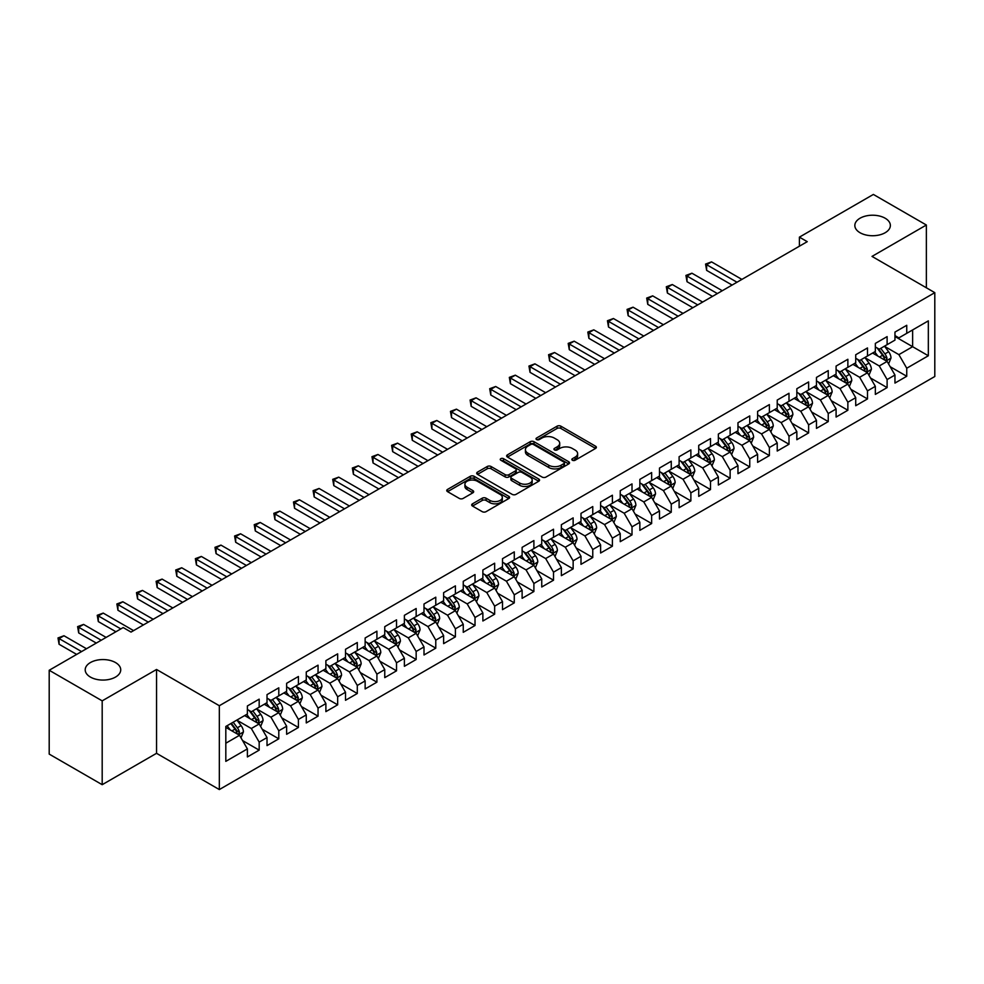 <?xml version="1.0" encoding="UTF-8"?>
<svg xmlns="http://www.w3.org/2000/svg" width="984" height="984" viewBox="0 0 984 984"><rect width="100%" height="100%" fill="white"/><g stroke="black" fill="none" stroke-linecap="round" stroke-linejoin="round"><path stroke-width="1.48" d="M572.417 460.254A1.907 1.107 0 0 0 575.111 460.254L595.578 448.433A2.718 1.574 0 0 0 596.378 447.326A2.718 1.574 0 0 0 595.578 446.219L560.905 426.195A2.718 1.574 0 0 0 557.055 426.195L536.587 438.015A1.907 1.107 0 0 0 536.022 438.79A1.907 1.107 0 0 0 536.587 439.565A1.907 1.107 0 0 0 539.281 439.565L541.926 438.04A8.721 5.031 0 0 1 554.263 438.04L557.153 439.713A8.721 5.031 0 0 1 559.699 443.267A8.721 5.031 0 0 1 557.153 446.822L554.496 448.36A1.907 1.107 0 0 0 553.943 449.134A1.907 1.107 0 0 0 554.496 449.909A1.907 1.107 0 0 0 557.19 449.909L559.847 448.384A8.721 5.031 0 0 1 572.171 448.384L575.062 450.045A8.721 5.031 0 0 1 577.62 453.612A8.721 5.031 0 0 1 575.062 457.166L572.417 458.692A1.907 1.107 0 0 0 571.852 459.479A1.907 1.107 0 0 0 572.417 460.254L572.417 458.692M115.522 662.564A17.761 10.258 0 0 0 96.174 660.338A17.761 10.258 0 0 0 85.202 669.809A17.761 10.258 0 0 0 90.405 677.066A17.761 10.258 0 0 0 109.765 679.292A17.761 10.258 0 0 0 120.725 669.809A17.761 10.258 0 0 0 115.522 662.564M885.157 218.227A17.761 10.258 0 0 0 865.797 216A17.761 10.258 0 0 0 854.838 225.471A17.761 10.258 0 0 0 860.041 232.728A17.761 10.258 0 0 0 879.389 234.955A17.761 10.258 0 0 0 890.36 225.471A17.761 10.258 0 0 0 885.157 218.227M472.492 503.82A2.718 1.574 0 0 0 471.693 504.927A2.718 1.574 0 0 0 472.492 506.047L482.221 511.655A2.718 1.574 0 0 0 486.071 511.655L508.802 498.531A2.718 1.574 0 0 0 509.601 497.424A2.718 1.574 0 0 0 508.802 496.317L474.128 476.293A2.718 1.574 0 0 0 470.278 476.293L447.548 489.417A2.718 1.574 0 0 0 446.748 490.524A2.718 1.574 0 0 0 447.548 491.643L459.294 498.421A2.718 1.574 0 0 0 463.156 498.421L472.873 492.812A2.718 1.574 0 0 0 473.673 491.692A2.718 1.574 0 0 0 472.873 490.586L467.056 487.215A7.282 4.207 0 0 1 464.915 484.251A7.282 4.207 0 0 1 469.417 480.364A7.282 4.207 0 0 1 477.351 481.274L500.179 494.448A7.282 4.207 0 0 1 502.32 497.424A7.282 4.207 0 0 1 497.818 501.311A7.282 4.207 0 0 1 489.872 500.401L486.071 498.199A2.718 1.574 0 0 0 482.221 498.199L472.492 503.82L472.492 506.047M102.188 700.854L102.188 784.691L156.542 753.314L156.542 669.477L102.188 700.854L49.2 670.264L123.184 627.558L131.032 632.085L807.249 241.67L799.402 237.144L799.402 246.209M156.542 669.477L219.334 705.725L934.8 292.654L934.8 376.503L219.334 789.562L219.334 705.725M926.362 287.783L926.362 225.016L872.009 256.406L934.8 292.654M926.362 225.016L873.374 194.438L799.402 237.144M542.122 477.068A2.718 1.574 0 0 0 545.972 477.068L568.703 463.956A2.718 1.574 0 0 0 569.502 462.837A2.718 1.574 0 0 0 568.703 461.73L534.029 441.705A2.718 1.574 0 0 0 530.179 441.705L507.449 454.829A2.718 1.574 0 0 0 506.649 455.949A2.718 1.574 0 0 0 507.449 457.056L542.122 477.068M501.569 460.66A1.907 1.107 0 0 1 503.501 460.93L538.715 481.262L516.022 494.362A2.718 1.574 0 0 1 512.172 494.362L477.498 474.349L477.498 472.123A2.718 1.574 0 0 0 476.699 473.243A2.718 1.574 0 0 0 477.498 474.349M477.498 472.123L487.228 466.514A2.718 1.574 0 0 1 491.077 466.514L505.136 474.632A2.718 1.574 0 0 0 508.999 474.632L515.444 470.906A2.718 1.574 0 0 0 516.243 469.786A2.718 1.574 0 0 0 515.444 468.679L500.807 460.229A1.907 1.107 0 0 1 500.253 459.442A1.907 1.107 0 0 1 501.422 458.433A1.907 1.107 0 0 1 503.501 458.667L538.752 479.023A2.718 1.574 0 0 1 539.552 480.131A2.718 1.574 0 0 1 538.752 481.238L538.752 479.023M894.96 336.503L912.623 346.7L912.623 329.935L928.33 320.87L906.744 333.33L906.744 325.286L894.96 332.088L894.96 340.132L887.113 344.658L887.113 336.614L875.342 343.416L875.342 351.46L867.494 355.987L867.494 347.942L855.723 354.744L855.723 362.788L847.864 367.315L847.864 359.271L836.092 366.073L836.092 374.117L828.245 378.643L828.245 370.599L816.474 377.401L816.474 385.445L808.627 389.984L808.627 381.94L796.843 388.729L796.843 396.773L788.996 401.312L788.996 393.268L777.225 400.058L777.225 408.102L769.377 412.64L769.377 404.596L757.606 411.386L757.606 419.43L749.746 423.969L749.746 415.924L737.975 422.726L737.975 430.758L730.128 435.297L730.128 427.253L718.357 434.055L718.357 442.099L710.51 446.625L710.51 438.581L698.726 445.383L698.726 453.427L690.879 457.954L690.879 449.909L679.108 456.711L679.108 464.756L671.26 469.282L671.26 461.238L659.489 468.04L659.489 476.084L651.642 480.61L651.642 472.566L639.858 479.368L639.858 487.412L632.011 491.938L632.011 483.894L620.24 490.696L620.24 498.74L612.392 503.267L612.392 495.223L600.609 502.024L600.609 510.069L592.762 514.607L592.762 506.563L580.99 513.353L580.99 521.397L573.143 525.936L573.143 517.891L561.372 524.681L561.372 532.725L553.525 537.264L553.525 529.22L541.741 536.009L541.741 544.054L533.894 548.592L533.894 540.548L522.123 547.338L522.123 555.382L514.275 559.921L514.275 551.876L502.504 558.678L502.504 566.722L494.644 571.249L494.644 563.205L482.873 570.007L482.873 578.051L475.026 582.577L475.026 574.533L463.255 581.335L463.255 589.379L455.407 593.906L455.407 585.861L443.624 592.663L443.624 600.707L435.777 605.234L435.777 597.19L424.006 603.991L424.006 612.036L416.158 616.562L416.158 608.518L404.387 615.32L404.387 623.364L396.527 627.89L396.527 619.846L384.756 626.648L384.756 634.692L376.909 639.231L376.909 631.187L365.138 637.976L365.138 646.021L357.29 650.559L357.29 642.515L345.507 649.305L345.507 657.349L337.66 661.888L337.66 653.843L325.888 660.633L325.888 668.677L318.041 673.216L318.041 665.172L306.27 671.961L306.27 680.005L298.41 684.544L298.41 676.5L286.639 683.302L286.639 691.346L278.792 695.872L278.792 687.828L267.021 694.63L267.021 702.674L259.173 707.201L259.173 699.157L247.39 705.959L247.39 714.003L225.816 726.463L225.816 761.358L247.39 748.898L239.542 735.294L225.816 727.373M928.33 320.87L928.33 355.765L906.744 368.225L898.884 354.634L884.665 346.417M890.151 366.7L906.744 376.269L906.744 368.225M906.744 376.269L894.96 383.071L894.96 375.027L887.113 379.553L879.265 365.962L865.034 357.746M870.533 378.028L887.113 387.598L887.113 379.553M887.113 387.598L875.342 394.399L875.342 386.355L867.494 390.882L859.647 377.29L845.416 369.074M850.914 389.356L867.494 398.926L867.494 390.882M867.494 398.926L855.723 405.728L855.723 397.684L847.864 402.21L840.016 388.618L825.797 380.402M831.283 400.685L847.864 410.254L847.864 402.21M847.864 410.254L836.092 417.056L836.092 409.012L828.245 413.538L820.398 399.947L806.167 391.73M811.665 412.013L828.245 421.582L828.245 413.538M828.245 421.582L816.474 428.384L816.474 420.34L808.627 424.879L800.767 411.275L786.548 403.059M792.046 423.341L808.627 432.923L808.627 424.879M808.627 432.923L796.843 439.713L796.843 431.668L788.996 436.207L781.148 422.603L766.917 414.399M772.415 434.67L788.996 444.251L788.996 436.207M788.996 444.251L777.225 451.041L777.225 442.997L769.377 447.536L761.53 433.932L747.299 425.728M752.797 445.998L769.377 455.58L769.377 447.536M769.377 455.58L757.606 462.369L757.606 454.325L749.746 458.864L741.899 445.272L727.68 437.056M733.166 457.339L749.746 466.908L749.746 458.864M749.746 466.908L737.975 473.698L737.975 465.653L730.128 470.192L722.281 456.601L708.049 448.384M713.548 468.667L730.128 478.236L730.128 470.192M730.128 478.236L718.357 485.038L718.357 476.994L710.51 481.52L702.662 467.929L688.431 459.712M693.929 479.995L710.51 489.565L710.51 481.52M710.51 489.565L698.726 496.367L698.726 488.322L690.879 492.849L683.031 479.257L668.8 471.041M674.298 491.323L690.879 500.893L690.879 492.849M690.879 500.893L679.108 507.695L679.108 499.651L671.26 504.177L663.413 490.586L649.182 482.369M654.68 502.652L671.26 512.221L671.26 504.177M671.26 512.221L659.489 519.023L659.489 510.979L651.642 515.505L643.782 501.914L629.563 493.697M635.049 513.98L651.642 523.549L651.642 515.505M651.642 523.549L639.858 530.351L639.858 522.307L632.011 526.834L624.163 513.242L609.932 505.026M615.431 525.308L632.011 534.878L632.011 526.834M632.011 534.878L620.24 541.68L620.24 533.635L612.392 538.162L604.545 524.57L590.314 516.354M595.812 536.637L612.392 546.206L612.392 538.162M612.392 546.206L600.609 553.008L600.609 544.964L592.762 549.502L584.914 535.899L570.683 527.682M576.181 547.965L592.762 557.547L592.762 549.502M592.762 557.547L580.99 564.336L580.99 556.292L573.143 560.831L565.296 547.227L551.065 539.023M556.563 559.293L573.143 568.875L573.143 560.831M573.143 568.875L561.372 575.665L561.372 567.62L553.525 572.159L545.665 558.555L531.446 550.351M536.932 570.622L553.525 580.203L553.525 572.159M553.525 580.203L541.741 586.993L541.741 578.949L533.894 583.487L526.046 569.896L511.815 561.679M517.313 581.95L533.894 591.532L533.894 583.487M533.894 591.532L522.123 598.321L522.123 590.277L514.275 594.816L506.428 581.224L492.197 573.008M497.695 593.291L514.275 602.86L514.275 594.816M514.275 602.86L502.504 609.662L502.504 601.618L494.644 606.144L486.797 592.553L472.578 584.336M478.064 604.619L494.644 614.188L494.644 606.144M494.644 614.188L482.873 620.99L482.873 612.946L475.026 617.472L467.179 603.881L452.947 595.664M458.446 615.947L475.026 625.516L475.026 617.472M475.026 625.516L463.255 632.318L463.255 624.274L455.407 628.801L447.548 615.209L433.329 606.993M438.827 627.275L455.407 636.845L455.407 628.801M455.407 636.845L443.624 643.647L443.624 635.602L435.777 640.129L427.929 626.537L413.698 618.321M419.196 638.604L435.777 648.173L435.777 640.129M435.777 648.173L424.006 654.975L424.006 646.931L416.158 651.457L408.311 637.866L394.08 629.649M399.578 649.932L416.158 659.501L416.158 651.457M416.158 659.501L404.387 666.303L404.387 658.259L396.527 662.786L388.68 649.194L374.461 640.978M379.947 661.26L396.527 670.83L396.527 662.786M396.527 670.83L384.756 677.632L384.756 669.587L376.909 674.126L369.062 660.522L354.83 652.306M360.328 672.589L376.909 682.17L376.909 674.126M376.909 682.17L365.138 688.96L365.138 680.916L357.29 685.454L349.431 671.851L335.212 663.646M340.71 683.917L357.29 693.499L357.29 685.454M357.29 693.499L345.507 700.288L345.507 692.244L337.66 696.783L329.812 683.179L315.581 674.975M321.079 695.245L337.66 704.827L337.66 696.783M337.66 704.827L325.888 711.616L325.888 703.572L318.041 708.111L310.194 694.519L295.963 686.303M301.461 706.574L318.041 716.155L318.041 708.111M318.041 716.155L306.27 722.945L306.27 714.901L298.41 719.439L290.563 705.848L276.344 697.631M281.83 717.914L298.41 727.484L298.41 719.439M298.41 727.484L286.639 734.285L286.639 726.241L278.792 730.768L270.944 717.176L256.713 708.96M262.211 729.242L278.792 738.812L278.792 730.768M278.792 738.812L267.021 745.614L267.021 737.569L259.173 742.096L251.326 728.504L237.095 720.288M242.593 740.571L259.173 750.14L259.173 742.096M259.173 750.14L247.39 756.942L247.39 748.898M247.39 709.464L251.326 711.739L259.173 707.201M225.816 743.227L239.542 735.294M267.021 698.136L270.944 700.399L278.792 695.872M251.326 728.504L259.173 723.966L244.647 715.589M267.021 737.569L259.173 723.966M286.639 686.807L290.563 689.071L298.41 684.544M270.944 717.176L278.792 712.637L264.265 704.261M286.639 726.241L278.792 712.637M306.27 675.479L310.194 677.742L318.041 673.216M290.563 705.848L298.41 701.309L283.896 692.933M306.27 714.901L298.41 701.309M325.888 664.151L329.812 666.414L337.66 661.888M310.194 694.519L318.041 689.981L303.515 681.592M325.888 703.572L318.041 689.981M345.507 652.822L349.431 655.086L357.29 650.559M329.812 683.179L337.66 678.653L323.146 670.264M345.507 692.244L337.66 678.653M365.138 641.494L369.062 643.757L376.909 639.231M349.431 671.851L357.29 667.324L342.764 658.936M365.138 680.916L357.29 667.324M384.756 630.166L388.68 632.429L396.527 627.89M369.062 660.522L376.909 655.996L362.383 647.607M384.756 669.587L376.909 655.996M404.387 618.838L408.311 621.101L416.158 616.562M388.68 649.194L396.527 644.668L382.013 636.279M404.387 658.259L396.527 644.668M424.006 607.509L427.929 609.773L435.777 605.234M408.311 637.866L416.158 633.339L401.632 624.951M424.006 646.931L416.158 633.339M443.624 596.169L447.548 598.444L455.407 593.906M427.929 626.537L435.777 622.011L421.263 613.622M443.624 635.602L435.777 622.011M463.255 584.84L467.179 587.116L475.026 582.577M447.548 615.209L455.407 610.67L440.881 602.294M463.255 624.274L455.407 610.67M482.873 573.512L486.797 575.775L494.644 571.249M467.179 603.881L475.026 599.342L460.5 590.966M482.873 612.946L475.026 599.342M502.504 562.184L506.428 564.447L514.275 559.921M486.797 592.553L494.644 588.014L480.131 579.638M502.504 601.618L494.644 588.014M522.123 550.856L526.046 553.119L533.894 548.592M506.428 581.224L514.275 576.686L499.749 568.309M522.123 590.277L514.275 576.686M541.741 539.527L545.665 541.79L553.525 537.264M526.046 569.896L533.894 565.357L519.38 556.969M541.741 578.949L533.894 565.357M561.372 528.199L565.296 530.462L573.143 525.936M545.665 558.555L553.525 554.029L538.998 545.64M561.372 567.62L553.525 554.029M580.99 516.871L584.914 519.134L592.762 514.607M565.296 547.227L573.143 542.701L558.617 534.312M580.99 556.292L573.143 542.701M600.609 505.542L604.545 507.805L612.392 503.267M584.914 535.899L592.762 531.372L578.248 522.984M600.609 544.964L592.762 531.372M620.24 494.214L624.163 496.477L632.011 491.938M604.545 524.57L612.392 520.044L597.866 511.655M620.24 533.635L612.392 520.044M639.858 482.886L643.782 485.149L651.642 480.61M624.163 513.242L632.011 508.716L617.485 500.327M639.858 522.307L632.011 508.716M659.489 471.545L663.413 473.821L671.26 469.282M643.782 501.914L651.642 497.387L637.115 488.999M659.489 510.979L651.642 497.387M679.108 460.217L683.031 462.492L690.879 457.954M663.413 490.586L671.26 486.047L656.734 477.671M679.108 499.651L671.26 486.047M698.726 448.888L702.662 451.152L710.51 446.625M683.031 479.257L690.879 474.719L676.365 466.342M698.726 488.322L690.879 474.719M718.357 437.56L722.281 439.823L730.128 435.297M702.662 467.929L710.51 463.39L695.983 455.014M718.357 476.994L710.51 463.39M737.975 426.232L741.899 428.495L749.746 423.969M722.281 456.601L730.128 452.062L715.602 443.686M737.975 465.653L730.128 452.062M757.606 414.904L761.53 417.167L769.377 412.64M741.899 445.272L749.746 440.734L735.232 432.345M757.606 454.325L749.746 440.734M777.225 403.575L781.148 405.838L788.996 401.312M761.53 433.932L769.377 429.405L754.851 421.017M777.225 442.997L769.377 429.405M796.843 392.247L800.767 394.51L808.627 389.984M781.148 422.603L788.996 418.077L774.482 409.688M796.843 431.668L788.996 418.077M816.474 380.919L820.398 383.182L828.245 378.643M800.767 411.275L808.627 406.749L794.1 398.36M816.474 420.34L808.627 406.749M836.092 369.59L840.016 371.854L847.864 367.315M820.398 399.947L828.245 395.42L813.719 387.032M836.092 409.012L828.245 395.42M855.723 358.262L859.647 360.525L867.494 355.987M840.016 388.618L847.864 384.092L833.35 375.703M855.723 397.684L847.864 384.092M875.342 346.922L879.265 349.197L887.113 344.658M859.647 377.29L867.494 372.764L852.968 364.375M875.342 386.355L867.494 372.764M894.96 335.593L898.884 337.869L906.744 333.33M879.265 365.962L887.113 361.423L872.599 353.047M894.96 375.027L887.113 361.423M49.2 670.264L49.2 754.101L102.188 784.691M156.542 753.314L219.334 789.562M898.884 354.634L912.623 346.7L928.33 355.765M573.18 460.524L575.062 459.43A8.721 5.031 0 0 0 577.62 455.875L577.62 453.612M559.699 443.267L559.699 445.531A8.721 5.031 0 0 1 557.153 449.085L555.259 450.18M595.578 446.219L595.578 448.433L560.905 428.458A2.718 1.574 0 0 0 557.055 428.458L537.35 439.836M568.703 461.73L568.703 463.956L534.029 443.981A2.718 1.574 0 0 0 530.179 443.981L507.486 457.08M563.894 463.612A1.907 1.107 0 0 0 564.447 462.837A1.907 1.107 0 0 0 563.894 462.062L533.451 444.485A1.907 1.107 0 0 0 530.757 444.485L527.965 446.096A8.721 5.031 0 0 0 525.419 449.663A8.721 5.031 0 0 0 527.965 453.218L548.764 465.235A8.721 5.031 0 0 0 561.101 465.235L563.894 463.612L563.894 465.887A1.907 1.107 0 0 0 564.447 465.1L564.447 462.837M525.419 449.663L525.419 451.927A8.721 5.031 0 0 0 527.965 455.481L527.965 453.218M563.894 465.887L561.101 467.498A8.721 5.031 0 0 1 548.764 467.498L527.965 455.481M477.535 474.374L487.228 468.778L487.228 466.514M516.243 469.786L516.243 472.049A2.718 1.574 0 0 1 515.444 473.169L508.999 476.896A2.718 1.574 0 0 1 505.136 476.896L491.077 468.778A2.718 1.574 0 0 0 487.228 468.778M519.736 483.046A7.282 4.207 0 0 0 527.67 483.968A7.282 4.207 0 0 0 532.172 480.081A7.282 4.207 0 0 0 530.032 477.105L522 472.455A2.718 1.574 0 0 0 518.138 472.455L511.692 476.182A2.718 1.574 0 0 0 510.893 477.302A2.718 1.574 0 0 0 511.692 478.409L519.736 483.046L519.736 485.321A7.282 4.207 0 0 0 527.67 486.231A7.282 4.207 0 0 0 532.172 482.344L532.172 480.081M510.893 477.302L510.893 479.565A2.718 1.574 0 0 0 511.692 480.672L511.692 478.409M519.736 485.321L511.692 480.672M502.32 497.424L502.32 499.688A7.282 4.207 0 0 1 497.818 503.574A7.282 4.207 0 0 1 489.872 502.664L486.071 500.462A2.718 1.574 0 0 0 482.221 500.462L472.529 506.059M464.915 484.251L464.915 486.514A7.282 4.207 0 0 0 467.056 489.491L467.056 487.215M472.837 492.824L467.056 489.491M508.765 498.556L474.128 478.556A2.718 1.574 0 0 0 470.278 478.556L447.585 491.668M888.564 363.945L891 358.004A7.355 4.244 -120 0 0 888.65 351.743L884.481 346.183M877.839 356.073L874.678 351.841M741.899 279.407L711.543 261.879L706.635 264.708L706.635 270.379L732.096 285.065M885.735 360.624L887.027 358.324A7.355 4.244 -120 0 0 884.923 353.896L880.754 348.336M878.38 348.68L883.521 355.556A3.751 2.165 60 0 1 884.21 356.688L887.027 358.324M877.088 347.93L882.574 355.261A7.355 4.244 60 0 1 884.678 359.677L884.825 360.107M706.635 270.379L705.565 264.081L736.991 282.236M705.565 264.081L711.543 261.879M868.946 375.273L871.381 369.332A7.355 4.244 -120 0 0 869.032 363.071L864.862 357.512M858.22 367.401L855.047 363.17M722.281 290.735L691.924 273.208L687.016 276.037L687.016 281.707L712.465 296.393M866.104 371.952L867.408 369.652A7.355 4.244 -120 0 0 865.305 365.224L861.135 359.664M858.749 360.009L863.903 366.884A3.751 2.165 60 0 1 864.579 368.016L867.408 369.652M857.458 359.258L862.943 366.589A7.355 4.244 60 0 1 865.047 371.005L865.194 371.435M687.016 281.707L685.934 275.422L717.373 293.564M685.934 275.422L691.924 273.208M849.315 386.601L851.75 380.66A7.355 4.244 -120 0 0 849.401 374.4L845.244 368.84M838.589 378.729L835.428 374.498M702.65 302.063L672.293 284.536L667.398 287.365L667.398 293.035L692.847 307.721M846.486 383.293L847.778 380.98A7.355 4.244 -120 0 0 845.674 376.552L841.505 370.993M839.131 371.337L844.284 378.213A3.751 2.165 60 0 1 844.961 379.344L847.778 380.98M837.839 370.587L843.325 377.918A7.355 4.244 60 0 1 845.428 382.333L845.576 382.764M667.398 293.035L666.316 286.75L697.754 304.892M666.316 286.75L672.293 284.536M829.696 397.93L832.132 392.001A7.355 4.244 -120 0 0 829.783 385.728L825.613 380.168M818.971 390.058L815.798 385.839M683.031 313.392L652.675 295.864L647.767 298.693L647.767 304.363L673.216 319.062M826.855 394.621L828.159 392.308A7.355 4.244 -120 0 0 826.056 387.881L821.886 382.321M819.512 382.665L824.654 389.541A3.751 2.165 60 0 1 825.33 390.673L828.159 392.308M818.208 381.915L823.694 389.246A7.355 4.244 60 0 1 825.81 393.674L825.957 394.092M647.767 304.363L646.685 298.078L678.124 316.221M646.685 298.078L652.675 295.864M810.078 409.258L812.501 403.329A7.355 4.244 -120 0 0 810.164 397.056L805.994 391.497M799.352 401.398L796.179 397.167M663.413 324.72L633.056 307.192L628.149 310.022L628.149 315.692L653.597 330.39M807.237 405.949L808.541 403.637A7.355 4.244 -120 0 0 806.437 399.209L802.268 393.649M799.881 393.994L805.035 400.869A3.751 2.165 60 0 1 805.711 402.013L808.541 403.637M798.59 393.256L804.076 400.574A7.355 4.244 60 0 1 806.179 405.002L806.326 405.42M628.149 315.692L627.066 309.406L658.505 327.549M627.066 309.406L633.056 307.192M790.447 420.586L792.883 414.658A7.355 4.244 -120 0 0 790.533 408.397L786.364 402.825M779.722 412.726L776.561 408.495M643.782 336.048L613.426 318.521L608.518 321.362L608.518 327.02L633.979 341.719M787.618 417.277L788.91 414.965A7.355 4.244 -120 0 0 786.806 410.549L782.637 404.978M780.263 405.322L785.404 412.198A3.751 2.165 60 0 1 786.093 413.341L788.91 414.965M778.971 404.584L784.457 411.902A7.355 4.244 60 0 1 786.56 416.33L786.708 416.749M608.518 327.02L607.448 320.735L638.874 338.877M607.448 320.735L613.426 318.521M770.829 431.914L773.264 425.986A7.355 4.244 -120 0 0 770.915 419.725L766.745 414.153M760.103 424.055L756.93 419.824M624.163 347.377L593.807 329.849L588.899 332.69L588.899 338.348L614.348 353.047M767.987 428.606L769.291 426.293A7.355 4.244 -120 0 0 767.188 421.878L763.018 416.306M760.632 416.65L765.786 423.526A3.751 2.165 60 0 1 766.462 424.67L769.291 426.293M759.341 415.912L764.826 423.231A7.355 4.244 60 0 1 766.93 427.659L767.089 428.077M588.899 338.348L587.817 332.063L619.256 350.218M587.817 332.063L593.807 329.849M751.21 443.255L753.633 437.314A7.355 4.244 -120 0 0 751.284 431.053L747.127 425.482M740.472 435.383L737.311 431.152M604.545 358.705L574.176 341.177L569.281 344.019L569.281 349.677L594.73 364.375M748.369 439.934L749.66 437.622A7.355 4.244 -120 0 0 747.557 433.206L743.387 427.634M741.014 427.991L746.167 434.854A3.751 2.165 60 0 1 746.844 435.998L749.66 437.622M739.722 427.24L745.208 434.559A7.355 4.244 60 0 1 747.311 438.987L747.459 439.418M569.281 349.677L568.198 343.391L599.637 361.546M568.198 343.391L574.176 341.177M731.579 454.583L734.015 448.642A7.355 4.244 -120 0 0 731.666 442.382L727.496 436.81M720.854 446.711L717.68 442.48M584.914 370.033L554.558 352.518L549.65 355.347L549.65 361.005L575.099 375.703M728.738 451.262L730.042 448.95A7.355 4.244 -120 0 0 727.939 444.534L723.769 438.962M721.395 439.319L726.536 446.183A3.751 2.165 60 0 1 727.225 447.326L730.042 448.95M720.091 438.569L725.589 445.887A7.355 4.244 60 0 1 727.693 450.315L727.84 450.746M549.65 361.005L548.58 354.72L580.006 372.874M548.58 354.72L554.558 352.518M711.961 465.912L714.384 459.971A7.355 4.244 -120 0 0 712.047 453.71L707.877 448.151M701.235 458.04L698.062 453.808M565.296 381.374L534.939 363.846L530.032 366.675L530.032 372.333L555.48 387.032M709.12 462.591L710.423 460.291A7.355 4.244 -120 0 0 708.32 455.863L704.15 450.303M701.764 450.647L706.918 457.511A3.751 2.165 60 0 1 707.594 458.655L710.423 460.291M700.473 449.897L705.959 457.216A7.355 4.244 60 0 1 708.062 461.644L708.209 462.074M530.032 372.333L528.949 366.048L560.388 384.203M528.949 366.048L534.939 363.846M692.33 477.24L694.765 471.299A7.355 4.244 -120 0 0 692.416 465.038L688.246 459.479M681.604 469.368L678.443 465.137M545.665 392.702L515.308 375.175L510.401 378.004L510.401 383.674L535.862 398.36M689.501 473.919L690.793 471.619A7.355 4.244 -120 0 0 688.689 467.191L684.52 461.631M682.146 461.976L687.287 468.851A3.751 2.165 60 0 1 687.976 469.983L690.793 471.619M680.854 461.225L686.34 468.556A7.355 4.244 60 0 1 688.443 472.972L688.591 473.402M510.401 383.674L509.331 377.376L540.757 395.531M509.331 377.376L515.308 375.175M672.712 488.568L675.147 482.627A7.355 4.244 -120 0 0 672.798 476.367L668.628 470.807M661.986 480.696L658.813 476.465M526.046 404.03L495.69 386.503L490.782 389.332L490.782 395.002L516.231 409.688M669.87 485.247L671.174 482.947A7.355 4.244 -120 0 0 669.071 478.519L664.901 472.96M662.515 473.304L667.669 480.18A3.751 2.165 60 0 1 668.345 481.311L671.174 482.947M661.223 472.554L666.709 479.884A7.355 4.244 60 0 1 668.812 484.3L668.972 484.731M490.782 395.002L489.7 388.705L521.139 406.859M489.7 388.705L495.69 386.503M653.093 499.897L655.516 493.956A7.355 4.244 -120 0 0 653.179 487.695L649.01 482.135M642.367 492.025L639.194 487.793M506.428 415.359L476.072 397.831L471.164 400.66L471.164 406.331L496.613 421.017M650.252 496.576L651.556 494.276A7.355 4.244 -120 0 0 649.44 489.847L645.27 484.288M642.896 484.632L648.05 491.508A3.751 2.165 60 0 1 648.727 492.64L651.556 494.276M641.605 483.882L647.091 491.213A7.355 4.244 60 0 1 649.194 495.628L649.342 496.059M471.164 406.331L470.081 400.045L501.52 418.188M470.081 400.045L476.072 397.831M633.462 511.225L635.898 505.284A7.355 4.244 -120 0 0 633.548 499.023L629.379 493.464M622.737 503.353L619.576 499.122M486.797 426.687L456.441 409.159L451.533 411.988L451.533 417.659L476.982 432.345M630.621 507.916L631.925 505.604A7.355 4.244 -120 0 0 629.821 501.176L625.652 495.616M623.278 495.961L628.419 502.836A3.751 2.165 60 0 1 629.108 503.968L631.925 505.604M621.974 495.21L627.472 502.541A7.355 4.244 60 0 1 629.576 506.957L629.723 507.387M451.533 417.659L450.463 411.373L481.889 429.516M450.463 411.373L456.441 409.159M613.844 522.553L616.279 516.625A7.355 4.244 -120 0 0 613.93 510.352L609.76 504.792M603.118 514.681L599.945 510.462M467.179 438.015L436.822 420.488L431.914 423.317L431.914 428.987L457.363 443.686M611.002 519.245L612.306 516.932A7.355 4.244 -120 0 0 610.203 512.504L606.033 506.944M603.647 507.289L608.801 514.165A3.751 2.165 60 0 1 609.477 515.296L612.306 516.932M602.356 506.539L607.841 513.869A7.355 4.244 60 0 1 609.945 518.297L610.092 518.716M431.914 428.987L430.832 422.702L462.271 440.844M430.832 422.702L436.822 420.488M594.213 533.881L596.648 527.953A7.355 4.244 -120 0 0 594.299 521.68L590.129 516.12M583.487 526.022L580.326 521.791M447.548 449.344L417.191 431.816L412.296 434.645L412.296 440.315L437.745 455.014M591.384 530.573L592.676 528.26A7.355 4.244 -120 0 0 590.572 523.832L586.403 518.273M584.029 518.617L589.17 525.493A3.751 2.165 60 0 1 589.859 526.637L592.676 528.26M582.737 517.879L588.223 525.198A7.355 4.244 60 0 1 590.326 529.626L590.474 530.044M412.296 440.315L411.214 434.03L442.652 452.173M411.214 434.03L417.191 431.816M574.594 545.21L577.03 539.281A7.355 4.244 -120 0 0 574.681 533.02L570.511 527.449M563.869 537.35L560.696 533.119M427.929 460.672L397.573 443.144L392.665 445.986L392.665 451.644L418.114 466.342M571.753 541.901L573.057 539.589A7.355 4.244 -120 0 0 570.954 535.173L566.784 529.601M564.398 529.946L569.552 536.821A3.751 2.165 60 0 1 570.228 537.965L573.057 539.589M563.106 529.207L568.592 536.526A7.355 4.244 60 0 1 570.708 540.954L570.855 541.372M392.665 451.644L391.583 445.358L423.022 463.501M391.583 445.358L397.573 443.144M554.976 556.538L557.399 550.609A7.355 4.244 -120 0 0 555.062 544.349L550.892 538.777M544.25 548.678L541.077 544.447M408.311 472L377.954 454.473L373.047 457.314L373.047 462.972L398.495 477.671M552.135 553.229L553.438 550.917A7.355 4.244 -120 0 0 551.323 546.501L547.166 540.929M544.779 541.274L549.933 548.149A3.751 2.165 60 0 1 550.609 549.293L553.438 550.917M543.488 540.536L548.974 547.854A7.355 4.244 60 0 1 551.077 552.282L551.224 552.701M373.047 462.972L371.964 456.687L403.403 474.841M371.964 456.687L377.954 454.473M535.345 567.879L537.781 561.938A7.355 4.244 -120 0 0 535.431 555.677L531.262 550.105M524.62 560.007L521.458 555.775M388.68 483.328L358.324 465.801L353.416 468.642L353.416 474.3L378.877 488.999M532.504 564.558L533.808 562.245A7.355 4.244 -120 0 0 531.704 557.83L527.535 552.258M525.161 552.614L530.302 559.478A3.751 2.165 60 0 1 530.991 560.622L533.808 562.245M523.869 551.864L529.355 559.183A7.355 4.244 60 0 1 531.458 563.611L531.606 564.041M353.416 474.3L352.346 468.015L383.772 486.17M352.346 468.015L358.324 465.801M515.727 579.207L518.162 573.266A7.355 4.244 -120 0 0 515.813 567.005L511.643 561.433M505.001 571.335L501.828 567.104M369.062 494.657L338.705 477.142L333.797 479.971L333.797 485.629L359.246 500.327M512.885 575.886L514.189 573.574A7.355 4.244 -120 0 0 512.086 569.158L507.916 563.586M505.53 563.943L510.684 570.806A3.751 2.165 60 0 1 511.36 571.95L514.189 573.574M504.238 563.192L509.724 570.511A7.355 4.244 60 0 1 511.828 574.939L511.975 575.369M333.797 485.629L332.715 479.343L364.154 497.498M332.715 479.343L338.705 477.142M496.096 590.535L498.531 584.594A7.355 4.244 -120 0 0 496.182 578.334L492.012 572.774M485.37 582.663L482.209 578.432M349.431 505.997L319.074 488.47L314.179 491.299L314.179 496.957L339.628 511.655M493.267 587.214L494.558 584.914A7.355 4.244 -120 0 0 492.455 580.486L488.285 574.927M485.911 575.271L491.065 582.134A3.751 2.165 60 0 1 491.742 583.278L494.558 584.914M484.62 574.521L490.106 581.839A7.355 4.244 60 0 1 492.209 586.267L492.357 586.698M314.179 496.957L313.096 490.672L344.535 508.826M313.096 490.672L319.074 488.47M476.477 601.864L478.913 595.923A7.355 4.244 -120 0 0 476.563 589.662L472.394 584.102M465.752 593.992L462.578 589.76M329.812 517.326L299.456 499.798L294.548 502.627L294.548 508.298L319.997 522.984M473.636 598.543L474.94 596.242A7.355 4.244 -120 0 0 472.837 591.814L468.667 586.255M466.293 586.599L471.434 593.475A3.751 2.165 60 0 1 472.111 594.607L474.94 596.242M464.989 585.849L470.475 593.18A7.355 4.244 60 0 1 472.591 597.596L472.738 598.026M294.548 508.298L293.466 502L324.904 520.155M293.466 502L299.456 499.798M456.859 613.192L459.282 607.251A7.355 4.244 -120 0 0 456.945 600.99L452.775 595.431M446.133 605.32L442.96 601.089M310.194 528.654L279.837 511.127L274.93 513.956L274.93 519.626L300.378 534.312M454.018 609.871L455.321 607.571A7.355 4.244 -120 0 0 453.206 603.143L449.048 597.583M446.662 597.928L451.816 604.803A3.751 2.165 60 0 1 452.492 605.935L455.321 607.571M445.371 597.177L450.856 604.508A7.355 4.244 60 0 1 452.96 608.924L453.107 609.354M274.93 519.626L273.847 513.328L305.286 531.483M273.847 513.328L279.837 511.127M437.228 624.52L439.663 618.579A7.355 4.244 -120 0 0 437.314 612.319L433.144 606.759M426.502 616.648L423.341 612.417M290.563 539.982L260.207 522.455L255.299 525.284L255.299 530.954L280.76 545.64M434.399 621.199L435.691 618.899A7.355 4.244 -120 0 0 433.587 614.471L429.418 608.912M427.044 609.256L432.185 616.132A3.751 2.165 60 0 1 432.874 617.263L435.691 618.899M425.752 608.506L431.238 615.836A7.355 4.244 60 0 1 433.341 620.252L433.489 620.683M255.299 530.954L254.229 524.669L285.655 542.811M254.229 524.669L260.207 522.455M417.61 635.849L420.045 629.908A7.355 4.244 -120 0 0 417.696 623.647L413.526 618.087M406.884 627.976L403.711 623.745M270.944 551.311L240.588 533.783L235.68 536.612L235.68 542.282L261.129 556.969M414.768 632.54L416.072 630.227A7.355 4.244 -120 0 0 413.969 625.799L409.799 620.24M407.413 620.584L412.567 627.46A3.751 2.165 60 0 1 413.243 628.591L416.072 630.227M406.121 619.834L411.607 627.165A7.355 4.244 60 0 1 413.711 631.58L413.858 632.011M235.68 542.282L234.598 535.997L266.037 554.14M234.598 535.997L240.588 533.783M397.979 647.177L400.414 641.248A7.355 4.244 -120 0 0 398.065 634.975L393.907 629.416M387.253 639.305L384.092 635.086M251.314 562.639L220.957 545.111L216.062 547.94L216.062 553.611L241.51 568.309M395.15 643.868L396.441 641.556A7.355 4.244 -120 0 0 394.338 637.128L390.168 631.568M387.794 631.913L392.948 638.788A3.751 2.165 60 0 1 393.625 639.92L396.441 641.556M386.503 631.162L391.989 638.493A7.355 4.244 60 0 1 394.092 642.921L394.24 643.339M216.062 553.611L214.979 547.325L246.418 565.468M214.979 547.325L220.957 545.111M378.36 658.505L380.796 652.576A7.355 4.244 -120 0 0 378.446 646.304L374.277 640.744M367.635 650.633L364.461 646.414M231.695 573.967L201.339 556.44L196.431 559.269L196.431 564.939L221.88 579.638M375.519 655.196L376.823 652.884A7.355 4.244 -120 0 0 374.719 648.456L370.55 642.896M368.176 643.241L373.317 650.116A3.751 2.165 60 0 1 374.006 651.26L376.823 652.884M366.872 642.503L372.358 649.821A7.355 4.244 60 0 1 374.474 654.249L374.621 654.668M196.431 564.939L195.349 558.654L226.787 576.796M195.349 558.654L201.339 556.44M358.742 669.833L361.165 663.905A7.355 4.244 -120 0 0 358.828 657.644L354.658 652.072M348.016 661.974L344.843 657.742M212.077 585.296L181.72 567.768L176.812 570.609L176.812 576.267L202.261 590.966M355.901 666.525L357.204 664.212A7.355 4.244 -120 0 0 355.101 659.797L350.931 654.225M348.545 654.569L353.699 661.445A3.751 2.165 60 0 1 354.375 662.589L357.204 664.212M347.254 653.831L352.739 661.15A7.355 4.244 60 0 1 354.843 665.578L354.99 665.996M176.812 576.267L175.73 569.982L207.169 588.125M175.73 569.982L181.72 567.768M339.111 681.162L341.546 675.233A7.355 4.244 -120 0 0 339.197 668.972L335.027 663.4M328.385 673.302L325.224 669.071M192.446 596.624L162.089 579.096L157.182 581.938L157.182 587.596L182.643 602.294M336.282 677.853L337.573 675.541A7.355 4.244 -120 0 0 335.47 671.125L331.3 665.553M328.927 665.897L334.068 672.773A3.751 2.165 60 0 1 334.757 673.917L337.573 675.541M327.635 665.159L333.121 672.478A7.355 4.244 60 0 1 335.224 676.906L335.372 677.324M157.182 587.596L156.112 581.31L187.538 599.465M156.112 581.31L162.089 579.096M319.493 692.502L321.928 686.561A7.355 4.244 -120 0 0 319.579 680.301L315.409 674.729M308.767 684.63L305.594 680.399M172.827 607.952L142.471 590.425L137.563 593.266L137.563 598.924L163.012 613.622M316.651 689.181L317.955 686.869A7.355 4.244 -120 0 0 315.852 682.453L311.682 676.881M309.296 677.238L314.45 684.101A3.751 2.165 60 0 1 315.126 685.245L317.955 686.869M308.004 676.488L313.49 683.806A7.355 4.244 60 0 1 315.593 688.234L315.753 688.665M137.563 598.924L136.481 592.639L167.92 610.793M136.481 592.639L142.471 590.425M299.874 703.831L302.297 697.89A7.355 4.244 -120 0 0 299.948 691.629L295.79 686.057M289.148 695.959L285.975 691.727M153.209 619.28L122.852 601.765L117.945 604.594L117.945 610.252L143.393 624.951M297.033 700.51L298.337 698.197A7.355 4.244 -120 0 0 296.221 693.781L292.051 688.21M289.677 688.566L294.831 695.43A3.751 2.165 60 0 1 295.507 696.574L298.337 698.197M288.386 687.816L293.872 695.135A7.355 4.244 60 0 1 295.975 699.562L296.123 699.993M117.945 610.252L116.862 603.967L148.301 622.122M116.862 603.967L122.852 601.765M280.243 715.159L282.679 709.218A7.355 4.244 -120 0 0 280.329 702.957L276.16 697.398M269.518 707.287L266.344 703.056M133.578 630.621L103.222 613.093L98.314 615.923L98.314 621.581L115.915 631.753M277.402 711.838L278.706 709.538A7.355 4.244 -120 0 0 276.602 705.11L272.433 699.55M270.059 699.895L275.2 706.758A3.751 2.165 60 0 1 275.889 707.902L278.706 709.538M268.755 699.144L274.253 706.463A7.355 4.244 60 0 1 276.356 710.891L276.504 711.321M98.314 621.581L97.244 615.295L120.823 628.911M97.244 615.295L103.222 613.093M260.625 726.487L263.048 720.546A7.355 4.244 -120 0 0 260.711 714.286L256.541 708.726M249.899 718.615L246.726 714.384M106.112 637.411L83.603 624.422L78.695 627.251L78.695 632.921L96.297 643.081M257.783 723.166L259.087 720.866A7.355 4.244 -120 0 0 256.984 716.438L252.814 710.879M250.428 711.223L255.582 718.099A3.751 2.165 60 0 1 256.258 719.23L259.087 720.866M249.137 710.473L254.622 717.803A7.355 4.244 60 0 1 256.726 722.219L256.873 722.65M78.695 632.921L77.613 626.623L101.204 640.24M77.613 626.623L83.603 624.422M240.994 737.816L243.429 731.875A7.355 4.244 -120 0 0 241.08 725.614L236.91 720.054M230.268 729.944L227.107 725.712M86.481 648.739L63.972 635.75L59.065 638.579L59.065 644.249L76.666 654.409M238.165 734.495L239.456 732.194A7.355 4.244 -120 0 0 237.353 727.766L233.183 722.207M231.338 723.265L235.951 729.427A3.751 2.165 60 0 1 236.64 730.559L239.456 732.194M230.834 723.56L235.004 729.132A7.355 4.244 60 0 1 237.107 733.547L237.255 733.978M59.065 644.249L57.994 637.952L81.574 651.58M57.994 637.952L63.972 635.75M575.062 459.43L575.062 457.166M554.496 449.909L554.496 448.36M557.153 449.085L557.153 446.822M536.587 439.565L536.587 438.015M557.055 428.458L557.055 426.195M560.905 428.458L560.905 426.195M507.449 457.056L507.449 454.829M530.179 443.981L530.179 441.705M534.029 443.981L534.029 441.705M548.764 467.498L548.764 465.235M561.101 467.498L561.101 465.235M491.077 468.778L491.077 466.514M505.136 476.896L505.136 474.632M508.999 476.896L508.999 474.632M515.444 473.169L515.444 470.906M503.501 460.93L503.501 458.667M482.221 500.462L482.221 498.199M486.071 500.462L486.071 498.199M489.872 502.664L489.872 500.401M472.873 492.812L472.873 490.586M447.548 491.643L447.548 489.417M470.278 478.556L470.278 476.293M474.128 478.556L474.128 476.293M508.802 498.531L508.802 496.317M886.19 360.894L890.951 358.151M884.923 353.896L888.65 351.743M879.499 357.032L882.574 355.261M866.572 372.223L871.332 369.48M865.305 365.224L869.032 363.071M859.868 368.36L862.943 366.589M846.941 383.551L851.701 380.808M845.674 376.552L849.401 374.4M840.25 379.689L843.325 377.918M827.323 394.879L832.083 392.136M826.056 387.881L829.783 385.728M820.631 391.017L823.694 389.246M807.704 406.22L812.464 403.465M806.437 399.209L810.164 397.056M801.001 402.345L804.076 400.574M788.073 417.548L792.833 414.793M786.806 410.549L790.533 408.397M781.382 413.674L784.457 411.902M768.455 428.876L773.215 426.121M767.188 421.878L770.915 419.725M761.764 425.002L764.826 423.231M748.824 440.205L753.584 437.449M747.557 433.206L751.284 431.053M742.133 436.342L745.208 434.559M729.206 451.533L733.966 448.79M727.939 444.534L731.666 442.382M722.514 447.671L725.589 445.887M709.587 462.861L714.347 460.118M708.32 455.863L712.047 453.71M702.884 458.999L705.959 457.216M689.956 474.19L694.716 471.447M688.689 467.191L692.416 465.038M683.265 470.327L686.34 468.556M670.338 485.518L675.098 482.775M669.071 478.519L672.798 476.367M663.646 481.656L666.709 479.884M650.719 496.846L655.467 494.103M649.44 489.847L653.179 487.695M644.016 492.984L647.091 491.213M631.088 508.174L635.849 505.432M629.821 501.176L633.548 499.023M624.397 504.312L627.472 502.541M611.47 519.503L616.23 516.76M610.203 512.504L613.93 510.352M604.766 515.641L607.841 513.869M591.839 530.843L596.599 528.088M590.572 523.832L594.299 521.68M585.148 526.969L588.223 525.198M572.221 542.172L576.981 539.417M570.954 535.173L574.681 533.02M565.529 538.297L568.592 536.526M552.602 553.5L557.35 550.745M551.323 546.501L555.062 544.349M545.899 549.625L548.974 547.854M532.971 564.828L537.731 562.073M531.704 557.83L535.431 555.677M526.28 560.954L529.355 559.183M513.353 576.157L518.113 573.414M512.086 569.158L515.813 567.005M506.649 572.294L509.724 570.511M493.722 587.485L498.482 584.742M492.455 580.486L496.182 578.334M487.031 583.623L490.106 581.839M474.103 598.813L478.864 596.07M472.837 591.814L476.563 589.662M467.412 594.951L470.475 593.18M454.485 610.141L459.233 607.399M453.206 603.143L456.945 600.99M447.781 606.279L450.856 604.508M434.854 621.47L439.614 618.727M433.587 614.471L437.314 612.319M428.163 617.608L431.238 615.836M415.236 632.798L419.996 630.055M413.969 625.799L417.696 623.647M408.532 628.936L411.607 627.165M395.605 644.126L400.365 641.384M394.338 637.128L398.065 634.975M388.914 640.264L391.989 638.493M375.986 655.467L380.747 652.712M374.719 648.456L378.446 646.304M369.295 651.592L372.358 649.821M356.368 666.795L361.128 664.04M355.101 659.797L358.828 657.644M349.664 662.921L352.739 661.15M336.737 678.124L341.497 675.368M335.47 671.125L339.197 668.972M330.046 674.249L333.121 672.478M317.119 689.452L321.879 686.697M315.852 682.453L319.579 680.301M310.427 685.577L313.49 683.806M297.488 700.78L302.248 698.037M296.221 693.781L299.948 691.629M290.797 696.918L293.872 695.135M277.869 712.109L282.629 709.366M276.602 705.11L280.329 702.957M271.178 708.246L274.253 706.463M258.251 723.437L263.011 720.694M256.984 716.438L260.711 714.286M251.547 719.575L254.622 717.803M238.62 734.765L243.38 732.022M237.353 727.766L241.08 725.614M231.929 730.903L235.004 729.132"/></g></svg>
